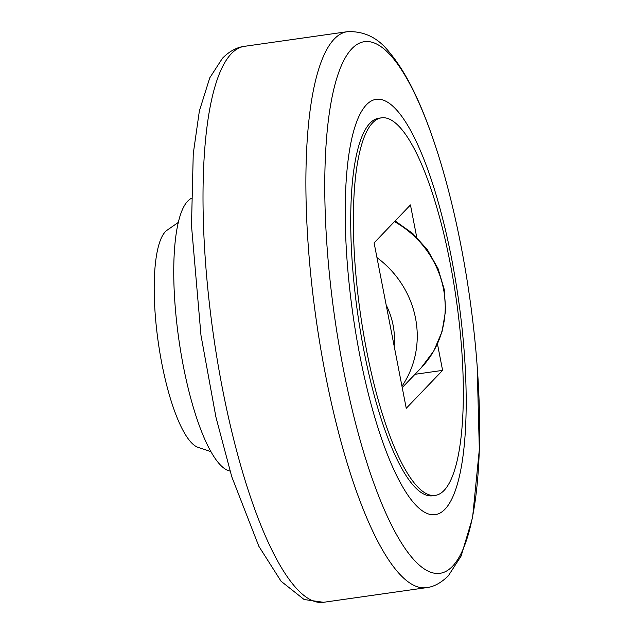<?xml version="1.0" encoding="UTF-8"?>
<svg xmlns="http://www.w3.org/2000/svg" width="634" height="634" viewBox="0 0 634 634"><rect width="100%" height="100%" fill="white"/><g stroke="black" fill="none" stroke-linecap="round" stroke-linejoin="round"><path stroke-width="0.95" d="M381.486 117.837L378.839 118.209A190.691 48.461 81.9 0 0 369.979 123.186A190.691 48.461 81.9 0 0 360.595 332.335A190.691 48.461 81.9 0 0 432.57 495.78L435.217 495.408A190.691 48.461 81.9 0 0 444.077 490.431A190.691 48.461 81.9 0 0 453.461 281.282A190.691 48.461 81.9 0 0 381.486 117.837A190.691 48.461 81.9 0 0 372.626 122.814A190.691 48.461 81.9 0 0 363.242 331.962A190.691 48.461 81.9 0 0 435.217 495.408M210.916 451.638L198.006 447.319A110.546 28.094 -98.1 0 1 161.836 363.536A110.546 28.094 -98.1 0 1 167.107 230.19L178.297 222.439M230.031 471.062A138.18 35.116 -98.1 0 1 179.969 346.909A138.18 35.116 -98.1 0 1 187.704 201.144A138.18 35.116 -98.1 0 1 191.238 198.45M343.335 368.893A268.491 68.234 81.9 0 0 452.494 566.297A268.491 68.234 81.9 0 0 475.841 350.039A268.491 68.234 81.9 0 0 461.045 246.095A268.491 68.234 81.9 0 0 351.886 48.691A268.491 68.234 81.9 0 0 343.335 368.893M359.724 354.961A209.759 53.311 81.9 0 0 445.005 509.181A209.759 53.311 81.9 0 0 451.685 259.029A209.759 53.311 81.9 0 0 366.404 104.808A209.759 53.311 81.9 0 0 359.724 354.961M414.985 374.306L442.603 370.375L406.251 408.296L374.1 242.87L410.452 204.948L416.72 237.219M437.452 343.882L442.603 370.375M426.413 587.663L323.538 602.3A280.783 71.357 -98.1 0 1 222.431 388.531A280.783 71.357 -98.1 0 1 231.37 53.668A280.783 71.357 -98.1 0 1 244.423 46.337L347.297 31.7A280.783 71.357 -98.1 0 0 334.245 39.031A280.783 71.357 -98.1 0 0 325.305 373.886A280.783 71.357 -98.1 0 0 426.413 587.663C433.727 586.894 441.034 582.947 448.325 575.823L461.124 556.05L472.576 517.59L479.328 449.522L477.18 366.301M395.109 220.949L412.837 233.566L427.403 249.741L438.054 268.657L444.228 289.342L445.583 310.723L442.025 331.693L433.704 351.125L421.047 367.982A95.346 90.432 -136.2 0 0 443.515 289.009A95.346 90.432 -136.2 0 0 394.451 221.638M401.964 386.209A95.346 90.432 -136.2 0 0 415.524 318.205A95.346 90.432 -136.2 0 0 376.968 257.618M394.174 346.132A76.278 72.347 -136.2 0 0 386.185 305.033M323.538 602.3L304.098 599.51L281.084 581.267L258.862 546.31L231.775 476.76L215.925 417.101L200.978 335.338L191.492 225.561L193.251 153.745L199.377 110.934L209.767 77.831L222.51 58.177C229.413 51.251 236.72 47.304 244.423 46.337M421.047 367.982L402.233 387.612M461.045 246.095C451.559 197.546 439.822 155.227 425.842 119.137C414.581 90.044 402.416 67.751 389.339 52.25C378.118 37.778 364.098 30.931 347.297 31.7"/></g></svg>
